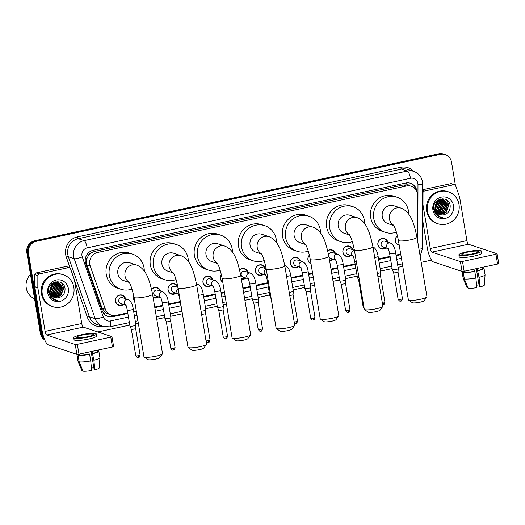 <?xml version="1.0" encoding="UTF-8"?>
<svg xmlns="http://www.w3.org/2000/svg" width="525" height="525" viewBox="0 0 525 525"><rect width="100%" height="100%" fill="white"/><g stroke="black" fill="none" stroke-linecap="round" stroke-linejoin="round"><path stroke-width="0.79" d="M123.631 304.428A5.381 5.099 -71.6 0 1 115.533 301.317A5.381 5.099 -71.6 0 1 122.286 295.122A5.381 5.099 -71.6 0 1 125.541 298.686M134.512 300.431A5.381 5.099 -71.6 0 1 133.422 294.368M158.609 296.901A5.381 5.099 -71.6 0 1 153.116 297.485M176.098 293.14A5.381 5.099 -71.6 0 1 168.007 290.023A5.381 5.099 -71.6 0 1 177.949 287.182M211.076 285.607A5.381 5.099 -71.6 0 1 202.985 282.496A5.381 5.099 -71.6 0 1 212.993 279.864M222.79 282.26A5.381 5.099 -71.6 0 1 221.393 274.614M246.061 278.079A5.381 5.099 -71.6 0 1 241.343 278.992M263.55 274.319A5.381 5.099 -71.6 0 1 255.452 271.202A5.381 5.099 -71.6 0 1 262.205 265.007A5.381 5.099 -71.6 0 1 265.46 268.57M298.528 266.785A5.381 5.099 -71.6 0 1 290.43 263.675A5.381 5.099 -71.6 0 1 297.183 257.48A5.381 5.099 -71.6 0 1 300.438 261.043M311.023 263.839A5.381 5.099 -71.6 0 1 309.409 255.098M333.506 259.258A5.381 5.099 -71.6 0 1 329.543 260.354M350.995 255.498A5.381 5.099 -71.6 0 1 342.904 252.381A5.381 5.099 -71.6 0 1 352.912 249.749M385.98 247.971A5.381 5.099 -71.6 0 1 377.882 244.853A5.381 5.099 -71.6 0 1 384.635 238.658A5.381 5.099 -71.6 0 1 387.89 242.222M399.236 245.247A5.381 5.099 -71.6 0 1 397.458 235.738M417.506 240.332L417.618 195.53A10.093 9.562 108.4 0 0 417.48 193.791A10.093 9.562 108.4 0 0 411.193 186.257A10.093 9.562 108.4 0 0 406.363 186.001L97.617 252.453A10.093 9.562 108.4 0 0 90.221 265.998L105.361 309.245A10.093 9.562 108.4 0 0 111.215 315.105A10.093 9.562 108.4 0 0 116.045 315.361L127.746 312.841M88.515 255.478A10.093 9.562 -71.6 0 1 91.258 252.814L91.088 252.853A3.367 3.189 108.4 0 0 88.515 255.478L87.189 257.926C86.238 260.243 86.139 262.566 86.894 264.889L102.034 308.142L105.61 312.802L111.215 315.105M409.894 185.824A3.367 3.189 108.4 0 0 406.967 184.866L406.803 184.905A10.093 9.562 -71.6 0 1 408.122 185.233L411.193 186.257M406.803 184.905L403.285 184.977L94.539 251.429L91.258 252.814M133.672 311.568L136.283 311.003M154.718 307.04L162.724 305.314M168.65 304.041L180.213 301.553M203.628 296.513L215.191 294.02M221.117 292.747L224.424 292.038M242.858 288.067L250.176 286.493M256.102 285.219L267.665 282.732M291.08 277.692L302.643 275.198M308.569 273.925L312.572 273.066M331.006 269.095L337.621 267.671M343.547 266.398L355.11 263.911M378.525 258.871L390.095 256.377M396.021 255.104L400.713 254.093M327.712 250.635A5.381 5.099 -71.6 0 1 335.416 253.516M239.649 269.955A5.381 5.099 -71.6 0 1 247.971 272.337M151.62 289.419A5.381 5.099 -71.6 0 1 160.519 291.158M44.238 338.638A10.093 9.562 -71.6 0 1 41.974 333.788L28.481 253.181L27.661 252.912A10.093 9.562 -71.6 0 1 35.49 241.041L439.589 154.068A10.093 9.562 -71.6 0 1 444.419 154.324A10.093 9.562 -71.6 0 0 439.589 154.068L35.49 241.041A10.093 9.562 -71.6 0 0 27.661 252.912L41.153 333.519L27.661 252.912L26.847 252.637A10.093 9.562 -71.6 0 1 34.67 240.772L438.769 153.799A10.093 9.562 -71.6 0 1 443.599 154.055L445.233 154.599A10.093 9.562 -71.6 0 1 451.52 162.133L455.392 185.253M44.566 339.472A10.093 9.562 -71.6 0 1 41.153 333.519A10.093 9.562 -71.6 0 0 44.566 339.472M44.75 339.911A10.093 9.562 -71.6 0 1 40.333 333.244L26.847 252.637M416.942 191.822A10.093 9.562 108.4 0 0 416.824 190.831A10.093 9.562 108.4 0 0 410.537 183.297A10.093 9.562 108.4 0 0 405.707 183.041L93.168 250.307A10.093 9.562 108.4 0 0 85.772 263.852L102.126 310.577A10.093 9.562 108.4 0 0 107.979 316.437A10.093 9.562 108.4 0 0 112.809 316.693L127.851 313.458M410.123 183.173A10.093 9.562 -71.6 0 1 415.833 189.735M28.481 253.181A10.093 9.562 -71.6 0 1 36.31 241.316L440.409 154.343A10.093 9.562 -71.6 0 1 445.233 154.599M431.55 260.131L421.194 262.356M402.76 266.326L398.068 267.337M392.142 268.61L380.572 271.097M357.158 276.137L345.594 278.631M339.668 279.904L333.053 281.328M314.619 285.298L310.616 286.158M304.69 287.431L293.127 289.918M269.712 294.958L258.149 297.452M252.223 298.725L244.906 300.3M226.472 304.264L223.164 304.979M217.238 306.252L205.675 308.739M182.26 313.779L170.697 316.273M164.771 317.546L156.765 319.272M138.331 323.236L135.719 323.8M129.793 325.073L97.814 331.957M133.77 312.178L136.382 311.62M154.822 307.65L162.829 305.924M168.755 304.651L180.318 302.164M203.733 297.124L215.296 294.637M221.222 293.357L224.529 292.648M242.963 288.678L250.274 287.103M256.2 285.83L267.763 283.342M291.185 278.303L302.748 275.815M308.674 274.536L312.67 273.676M331.104 269.706L337.726 268.282M343.652 267.008L355.215 264.521M378.63 259.481L390.193 256.994M396.119 255.714L400.818 254.704M127.772 313.025L111.989 316.418A10.093 9.562 -71.6 0 1 107.572 316.293M400.746 254.271L396.047 255.281M390.121 256.561L378.558 259.048M355.143 264.088L343.58 266.575M337.654 267.848L331.032 269.279M312.598 273.243L308.602 274.103M302.676 275.382L291.106 277.869M267.691 282.909L256.128 285.397M250.202 286.67L242.891 288.245M224.457 292.215L221.15 292.924M215.224 294.203L203.661 296.691M180.246 301.731L168.683 304.218M162.757 305.491L154.75 307.217M136.31 311.187L133.698 311.745M422.645 190.483L424.344 191.054L453.863 184.702L450.791 183.678A1.68 1.595 -71.6 0 1 451.598 183.724L454.67 184.741A1.68 1.595 108.4 0 0 453.863 184.702M422.645 189.735L450.791 183.678M422.572 219.752L427.212 247.485A13.453 3.767 -102.1 0 0 433.499 261.955L462.046 271.445L460.405 261.614L431.852 252.125A3.367 0.938 77.9 0 1 430.283 248.502L423.012 205.065L422.605 204.934M498.671 263.563L497.602 264.075L495.961 254.244L497.024 253.732L468.471 244.243A3.367 0.938 77.9 0 1 466.902 240.621L459.631 197.183A1.68 1.595 108.4 0 0 459.559 196.908L455.648 185.719A1.68 1.595 108.4 0 0 454.67 184.741M460.405 261.614L462.492 261.45L464.139 271.281L497.602 264.075M464.139 271.281L462.046 271.445M462.492 261.45L495.961 254.244M424.344 191.054A1.68 1.595 108.4 0 0 423.019 192.741L422.986 204.776A1.68 1.595 108.4 0 0 423.012 205.065M472.736 253.831A8.407 1.312 -9.5 0 0 478.472 251.593A8.407 1.312 -9.5 0 0 467.617 252.131A8.407 1.312 -9.5 0 0 461.882 254.369A8.407 1.312 -9.5 0 0 472.736 253.831M476.306 268.656L479.332 286.722L479.962 286.932L479.043 277.344L477.166 268.472M479.036 284.944A6.727 1.05 -9.5 0 0 476.575 285.213M463.372 271.412L463.411 271.628A9.752 1.529 -9.5 0 0 463.496 271.793L462.217 272.068L463.319 278.618L467.204 287.969L468.011 287.792M463.437 271.405L463.496 271.793M464.343 278.959A11.097 1.739 -9.5 0 0 475.886 278.02L476.805 287.615A8.748 1.365 -9.5 0 1 468.228 288.31L464.343 278.959L463.24 272.409L464.52 272.134L464.369 271.228M464.52 272.134A9.752 1.529 -9.5 0 0 474.377 271.333L474.79 271.471L475.886 278.02M474.009 269.154L474.377 271.333M458.896 254.868L459.224 256.837A11.438 1.792 -9.5 0 0 473.983 256.102A11.438 1.792 -9.5 0 0 481.786 253.057L481.458 251.094A11.438 1.792 -9.5 0 0 466.699 251.823A11.438 1.792 -9.5 0 0 458.896 254.868A11.438 1.792 -9.5 0 0 473.655 254.139A11.438 1.792 -9.5 0 0 481.458 251.094M482.908 268.177L482.527 267.697M462.236 271.478A11.097 1.739 -9.5 0 0 462.079 271.852A11.097 1.739 -9.5 0 0 462.217 272.068M463.24 272.409A11.097 1.739 -9.5 0 0 474.79 271.471M462.079 271.852L463.175 278.408A11.097 1.739 -9.5 0 0 463.194 278.467A11.097 1.739 -9.5 0 0 463.319 278.618M463.194 278.467L467.158 287.897A8.748 1.365 -9.5 0 0 467.204 287.969M477.533 270.651A9.752 1.529 -9.5 0 0 482.652 268.413L482.468 267.33M477.947 270.788A11.097 1.739 -9.5 0 0 483.978 268.19A11.097 1.739 -9.5 0 0 483.84 267.973L482.619 268.236M479.043 277.344A11.097 1.739 -9.5 0 0 485.074 274.805A11.097 1.739 -9.5 0 0 485.074 274.739L483.978 268.19M479.962 286.932A8.748 1.365 -9.5 0 0 484.398 285.009L485.074 274.805M427.429 211.207A16.82 15.934 -71.6 0 1 448.521 191.848A16.82 15.934 -71.6 0 1 459.001 204.409A16.82 15.934 -71.6 0 1 437.909 223.768A16.82 15.934 -71.6 0 1 427.429 211.207M437.909 223.768L437.089 223.499A16.82 15.934 -71.6 0 1 426.608 210.932A16.82 15.934 -71.6 0 1 447.7 191.579L448.521 191.848M433.735 209.554L436.026 212.894M439.117 214.417L445.653 212.723L448.363 205.616L444.012 200.064M433.768 208.576L435.848 212.54M439.274 214.489L445.981 212.828L448.691 205.721L444.176 200.117L437.351 201.757L434.982 208.405A7.599 7.199 -71.6 0 0 435.054 209.002A7.599 7.199 -71.6 0 0 439.792 214.679A7.599 7.199 -71.6 0 0 442.923 214.961C447.812 213.99 450.24 210.958 450.207 205.859C449.21 194.296 431.425 198.496 433.748 209.632L435.967 214.64L439.766 217.107L442.634 217.567C438.08 216.556 435.527 213.714 434.982 209.042L434.982 208.405M438.513 214.102L444.353 212.29L447.064 205.183L443.343 199.9M438.664 214.187L444.682 212.402L447.392 205.288L443.513 199.933M437.929 213.721L443.054 211.857L445.764 204.75L442.654 199.808M438.073 213.826L443.382 211.969L446.092 204.855L442.831 199.822M437.371 213.268L441.755 211.424L444.465 204.317L441.938 199.789M437.502 213.393L442.083 211.536L444.793 204.428L442.116 199.789M436.833 212.737L440.455 210.991L443.166 203.884L441.197 199.854M436.964 212.881L440.783 211.102L443.494 203.995L441.381 199.828M436.334 212.113L439.156 210.564L441.866 203.451L440.416 200.018M436.459 212.277L439.484 210.669L442.194 203.562L440.613 199.966M435.875 211.378L437.857 210.131L440.567 203.018L439.609 200.287M435.986 211.575L438.185 210.236L440.895 203.129L439.812 200.209M434.077 211.142L434.418 211.011M434.628 210.919L435.192 210.643M435.461 210.492L436.557 209.698L439.267 202.591L438.742 200.714M434.136 211.332L434.536 211.201M434.739 211.116L435.251 210.886M435.56 210.728L436.885 209.803L439.596 202.696L438.966 200.589M434.201 210.033L434.903 209.554M435.127 209.377L437.968 202.158L437.811 201.351M434.3 210.276L434.989 209.843M435.199 209.685L438.296 202.263L438.053 201.167M434.936 207.828L436.734 202.414M434.962 208.274L437.023 202.079M435.205 205.387L435.501 204.494M443.185 199.828L442.713 199.631M443.356 199.868L442.549 199.579M442.673 199.736L442.214 199.5M442.057 199.434L440.488 198.995M441.794 199.677L441.354 199.375M441.203 199.283L440.744 199.034M441.971 199.684L441.532 199.395M441.374 199.303L440.915 199.073M441.243 199.703L440.816 199.356M440.672 199.251L440.344 199.034M440.291 199.861L439.898 199.421M440.488 199.815L440.081 199.402M439.491 200.104L439.117 199.585M439.694 200.032L439.313 199.533M437.725 201.055L437.509 200.432M437.962 200.891L437.719 200.274M436.669 201.725L436.577 201.226M436.971 201.698L436.826 200.99M453.508 205.597A10.966 10.388 -71.6 0 1 445.003 218.492A10.966 10.388 -71.6 0 1 432.922 210.026A10.966 10.388 -71.6 0 1 441.427 197.124A10.966 10.388 -71.6 0 1 453.508 205.597M434.746 208.904L435.094 210.157M439.747 214.666L442.923 214.961M436.583 212.034L437.561 211.28L441.033 201.987L440.626 200.287M440.482 213.334L441.459 212.579L444.931 203.28L444.524 201.587M435.199 212.691L435.586 212.487M436.295 212.061L439.195 209.18M440.961 203.923L440.39 200.025M435.225 213.636L436.032 213.334M437.423 212.605L440.495 209.613M442.26 204.356L441.656 200.366M441.374 199.697L441.21 199.369M436.196 214.876L437.266 214.666M438.782 214.134L439.556 213.747M440.022 213.472L443.1 210.479M444.865 205.216L444.255 201.232M444.071 200.78L443.75 200.117M443.704 200.025L442.857 198.752M446.165 205.649L445.554 201.666M448.763 206.515L448.665 204.527L446.709 199.979M439.707 217.088L442.634 217.567M426.871 296.979L424.128 300.727A6.057 0.945 170.5 0 1 420.046 302.177A6.057 0.945 170.5 0 1 412.335 302.695L408.522 300.051A9.417 1.47 -9.5 0 0 420.525 299.237A9.417 1.47 -9.5 0 0 426.871 296.979A9.417 1.47 -9.5 0 0 426.95 296.73L417.001 237.293A9.417 1.47 170.5 0 1 410.576 239.8A9.417 1.47 170.5 0 1 398.423 240.404L408.371 299.841A9.417 1.47 -9.5 0 0 408.522 300.051M393.422 225.179A9.417 8.918 108.4 0 1 389.445 219.043A9.417 8.918 108.4 0 1 396.749 207.966A9.417 8.918 108.4 0 1 401.251 208.208L394.091 205.826A9.417 8.918 108.4 0 0 382.279 216.661A9.417 8.918 108.4 0 0 388.146 223.696L393.645 225.527M396.434 232.122A18.5 17.522 -71.6 0 1 385.278 232.319A18.5 17.522 -71.6 0 1 373.754 218.498A18.5 17.522 -71.6 0 1 396.959 197.203A18.5 17.522 -71.6 0 1 408.483 211.024A18.5 17.522 -71.6 0 1 408.739 214.22M385.278 232.319L382.207 231.295A18.5 17.522 -71.6 0 1 370.683 217.475A18.5 17.522 -71.6 0 1 393.888 196.186L396.959 197.203M382.797 306.469L380.054 310.209A6.057 0.945 170.5 0 1 375.979 311.66A6.057 0.945 170.5 0 1 368.261 312.185L364.455 309.54A9.417 1.47 -9.5 0 0 376.451 308.726A9.417 1.47 -9.5 0 0 382.797 306.469A9.417 1.47 -9.5 0 0 382.876 306.219L372.927 246.776A9.417 1.47 170.5 0 1 366.502 249.283A9.417 1.47 170.5 0 1 354.349 249.887L364.298 309.323A9.417 1.47 -9.5 0 0 364.455 309.54M349.348 234.668A9.417 8.918 108.4 0 1 345.371 228.532A9.417 8.918 108.4 0 1 352.675 217.455A9.417 8.918 108.4 0 1 357.184 217.691L350.017 215.309A9.417 8.918 108.4 0 0 338.205 226.15A9.417 8.918 108.4 0 0 344.072 233.185L349.571 235.01M352.367 241.605A18.5 17.522 -71.6 0 1 341.211 241.802A18.5 17.522 -71.6 0 1 329.68 227.981A18.5 17.522 -71.6 0 1 352.885 206.692A18.5 17.522 -71.6 0 1 364.409 220.507A18.5 17.522 -71.6 0 1 364.672 223.702M341.211 241.802L338.139 240.778A18.5 17.522 -71.6 0 1 326.616 226.964A18.5 17.522 -71.6 0 1 349.814 205.669L352.885 206.692M338.723 315.952L335.987 319.692A6.057 0.945 170.5 0 1 331.905 321.149A6.057 0.945 170.5 0 1 324.194 321.668L320.381 319.023A9.417 1.47 -9.5 0 0 332.377 318.209A9.417 1.47 -9.5 0 0 338.723 315.952A9.417 1.47 -9.5 0 0 338.802 315.702L328.86 256.266A9.417 1.47 170.5 0 1 322.435 258.772A9.417 1.47 170.5 0 1 310.282 259.37L320.224 318.813A9.417 1.47 -9.5 0 0 320.381 319.023M305.274 244.151A9.417 8.918 108.4 0 1 301.298 238.015A9.417 8.918 108.4 0 1 308.602 226.938A9.417 8.918 108.4 0 1 313.11 227.174L305.944 224.792A9.417 8.918 108.4 0 0 294.138 235.633A9.417 8.918 108.4 0 0 300.005 242.668L305.504 244.499M308.293 251.088A18.5 17.522 -71.6 0 1 297.137 251.285A18.5 17.522 -71.6 0 1 285.613 237.471A18.5 17.522 -71.6 0 1 308.812 216.175A18.5 17.522 -71.6 0 1 320.335 229.996A18.5 17.522 -71.6 0 1 320.598 233.192M297.137 251.285L294.066 250.268A18.5 17.522 -71.6 0 1 282.542 236.447A18.5 17.522 -71.6 0 1 305.74 215.158L308.812 216.175M294.656 325.441L291.913 329.182A6.057 0.945 170.5 0 1 287.831 330.632A6.057 0.945 170.5 0 1 280.12 331.157L276.308 328.506A9.417 1.47 -9.5 0 0 288.31 327.698A9.417 1.47 -9.5 0 0 294.656 325.441A9.417 1.47 -9.5 0 0 294.735 325.185L284.786 265.748A9.417 1.47 170.5 0 1 278.362 268.255A9.417 1.47 170.5 0 1 266.208 268.859L276.157 328.296A9.417 1.47 -9.5 0 0 276.308 328.506M261.207 253.634A9.417 8.918 108.4 0 1 257.224 247.505A9.417 8.918 108.4 0 1 264.528 236.427A9.417 8.918 108.4 0 1 269.036 236.663L261.877 234.281A9.417 8.918 108.4 0 0 250.064 245.123A9.417 8.918 108.4 0 0 255.931 252.157L261.43 253.982M264.219 260.577A18.5 17.522 -71.6 0 1 253.063 260.774A18.5 17.522 -71.6 0 1 241.539 246.953A18.5 17.522 -71.6 0 1 264.738 225.665A18.5 17.522 -71.6 0 1 276.268 239.479A18.5 17.522 -71.6 0 1 276.524 242.675M253.063 260.774L249.992 259.75A18.5 17.522 -71.6 0 1 238.468 245.936A18.5 17.522 -71.6 0 1 261.673 224.641L264.738 225.665M250.582 334.924L247.839 338.664A6.057 0.945 170.5 0 1 243.764 340.115A6.057 0.945 170.5 0 1 236.047 340.64L232.24 337.995A9.417 1.47 -9.5 0 0 244.237 337.181A9.417 1.47 -9.5 0 0 250.582 334.924A9.417 1.47 -9.5 0 0 250.661 334.674L240.713 275.231A9.417 1.47 170.5 0 1 234.288 277.738A9.417 1.47 170.5 0 1 222.134 278.342L232.083 337.785A9.417 1.47 -9.5 0 0 232.24 337.995M217.133 263.123A9.417 8.918 108.4 0 1 213.157 256.988A9.417 8.918 108.4 0 1 220.461 245.91A9.417 8.918 108.4 0 1 224.969 246.146L217.803 243.764A9.417 8.918 108.4 0 0 205.99 254.605A9.417 8.918 108.4 0 0 211.857 261.64L217.357 263.471M220.152 270.06A18.5 17.522 -71.6 0 1 208.989 270.257A18.5 17.522 -71.6 0 1 197.466 256.436A18.5 17.522 -71.6 0 1 220.671 235.148A18.5 17.522 -71.6 0 1 232.194 248.968A18.5 17.522 -71.6 0 1 232.457 252.157M208.989 270.257L205.925 269.24A18.5 17.522 -71.6 0 1 194.394 255.419A18.5 17.522 -71.6 0 1 217.599 234.124L220.671 235.148M206.509 344.407L203.766 348.154A6.057 0.945 170.5 0 1 199.69 349.604A6.057 0.945 170.5 0 1 191.973 350.123L188.167 347.478A9.417 1.47 -9.5 0 0 200.163 346.664A9.417 1.47 -9.5 0 0 206.509 344.407A9.417 1.47 -9.5 0 0 206.588 344.157L196.639 284.721A9.417 1.47 170.5 0 1 190.221 287.228A9.417 1.47 170.5 0 1 178.06 287.825L188.009 347.268A9.417 1.47 -9.5 0 0 188.167 347.478M173.06 272.606A9.417 8.918 108.4 0 1 169.083 266.47A9.417 8.918 108.4 0 1 176.387 255.393A9.417 8.918 108.4 0 1 180.895 255.636L173.729 253.253A9.417 8.918 108.4 0 0 161.917 264.088A9.417 8.918 108.4 0 0 167.783 271.123L173.283 272.954M176.078 279.543A18.5 17.522 -71.6 0 1 164.922 279.74A18.5 17.522 -71.6 0 1 153.398 265.926A18.5 17.522 -71.6 0 1 176.597 244.63A18.5 17.522 -71.6 0 1 188.121 258.451A18.5 17.522 -71.6 0 1 188.383 261.647M164.922 279.74L161.851 278.723A18.5 17.522 -71.6 0 1 150.327 264.902A18.5 17.522 -71.6 0 1 173.526 243.613L176.597 244.63M162.435 353.896L159.698 357.637A6.057 0.945 170.5 0 1 155.617 359.087A6.057 0.945 170.5 0 1 147.906 359.612L144.093 356.961A9.417 1.47 -9.5 0 0 156.096 356.153A9.417 1.47 -9.5 0 0 162.435 353.896A9.417 1.47 -9.5 0 0 162.514 353.647L152.572 294.203A9.417 1.47 170.5 0 1 146.147 296.71A9.417 1.47 170.5 0 1 133.993 297.314L143.935 356.751A9.417 1.47 -9.5 0 0 144.093 356.961M128.986 282.089A9.417 8.918 108.4 0 1 125.009 275.96A9.417 8.918 108.4 0 1 132.313 264.882A9.417 8.918 108.4 0 1 136.822 265.118L129.662 262.736A9.417 8.918 108.4 0 0 117.849 273.577A9.417 8.918 108.4 0 0 123.716 280.613L129.216 282.437M132.005 289.032A18.5 17.522 -71.6 0 1 120.848 289.229A18.5 17.522 -71.6 0 1 109.325 275.408A18.5 17.522 -71.6 0 1 132.523 254.12A18.5 17.522 -71.6 0 1 144.053 267.934A18.5 17.522 -71.6 0 1 144.309 271.13M120.848 289.229L117.777 288.205A18.5 17.522 -71.6 0 1 106.253 274.391A18.5 17.522 -71.6 0 1 129.458 253.096L132.523 254.12M397.491 235.889A5.047 4.777 108.4 0 0 399.171 244.867M39.191 273.945A1.68 1.595 108.4 0 0 37.859 275.638L37.833 287.674A1.68 1.595 108.4 0 0 37.859 287.963L34.788 286.939A1.68 1.595 -71.6 0 1 34.762 286.65L34.794 274.614A1.68 1.595 -71.6 0 1 36.12 272.928L39.191 273.945L68.709 267.592L65.638 266.575A1.68 1.595 -71.6 0 1 66.445 266.615L69.517 267.638A1.68 1.595 108.4 0 0 68.709 267.592M36.12 272.928L65.638 266.575M34.788 286.939L42.053 330.376A13.453 3.767 -102.1 0 0 48.339 344.846L76.893 354.342L75.246 344.512L46.699 335.016A3.367 0.938 77.9 0 1 45.124 331.4L37.859 287.963M113.512 346.461L112.448 346.973L110.801 337.142L111.871 336.63L83.317 327.134A3.367 0.938 77.9 0 1 81.749 323.518L74.478 280.081A1.68 1.595 108.4 0 0 74.406 279.799L70.488 268.61A1.68 1.595 108.4 0 0 69.517 267.638M75.246 344.512L77.339 344.341L78.986 354.172L112.448 346.973M78.986 354.172L76.893 354.342M77.339 344.341L110.801 337.142M87.583 336.728A8.407 1.312 -9.5 0 0 93.319 334.484A8.407 1.312 -9.5 0 0 82.464 335.022A8.407 1.312 -9.5 0 0 76.729 337.26A8.407 1.312 -9.5 0 0 87.583 336.728M91.153 351.553L94.178 369.62L94.802 369.83L93.89 360.235L92.013 351.369M93.877 367.835A6.727 1.05 -9.5 0 0 91.422 368.11M78.218 354.309L78.251 354.526A9.752 1.529 -9.5 0 0 78.343 354.683L77.063 354.959L78.159 361.515L82.051 370.86L82.858 370.689M78.278 354.296L78.343 354.683M79.183 361.856A11.097 1.739 -9.5 0 0 90.733 360.918L91.645 370.506A8.748 1.365 -9.5 0 1 83.075 371.201L79.183 361.856L78.087 355.3L79.367 355.025L79.216 354.119M79.367 355.025A9.752 1.529 -9.5 0 0 89.217 354.224L89.631 354.362L90.733 360.918M88.856 352.045L89.217 354.224M73.743 337.765L74.071 339.727A11.438 1.792 -9.5 0 0 88.83 338.999A11.438 1.792 -9.5 0 0 96.633 335.954L96.305 333.985A11.438 1.792 -9.5 0 0 81.546 334.72A11.438 1.792 -9.5 0 0 73.743 337.765A11.438 1.792 -9.5 0 0 88.502 337.03A11.438 1.792 -9.5 0 0 96.305 333.985M97.748 351.067L97.374 350.588M77.083 354.375A11.097 1.739 -9.5 0 0 76.926 354.749A11.097 1.739 -9.5 0 0 77.063 354.959M78.087 355.3A11.097 1.739 -9.5 0 0 89.631 354.362M76.926 354.749L78.022 361.298A11.097 1.739 -9.5 0 0 78.041 361.364A11.097 1.739 -9.5 0 0 78.159 361.515M78.041 361.364L82.005 370.788A8.748 1.365 -9.5 0 0 82.051 370.86M92.374 353.548A9.752 1.529 -9.5 0 0 97.493 351.304L97.315 350.227M92.787 353.686A11.097 1.739 -9.5 0 0 98.825 351.081A11.097 1.739 -9.5 0 0 98.68 350.871L97.466 351.133M93.89 360.235A11.097 1.739 -9.5 0 0 99.921 357.702A11.097 1.739 -9.5 0 0 99.921 357.637L98.825 351.081M94.802 369.83A8.748 1.365 -9.5 0 0 99.245 367.907L99.921 357.702M34.571 298.791A15.14 14.339 -71.6 0 1 26.25 287.91A15.14 14.339 -71.6 0 1 30.476 274.326M42.276 294.098A16.82 15.934 -71.6 0 1 63.367 274.746A16.82 15.934 -71.6 0 1 73.841 287.306A16.82 15.934 -71.6 0 1 52.749 306.659A16.82 15.934 -71.6 0 1 42.276 294.098M52.749 306.659L51.929 306.39A16.82 15.934 -71.6 0 1 41.455 293.829A16.82 15.934 -71.6 0 1 62.547 274.47L63.367 274.746M48.582 292.451L50.872 295.792M53.963 297.314L60.5 295.614L63.21 288.507L58.853 282.962M48.615 291.473L50.695 295.437M54.121 297.38L60.821 295.726L63.538 288.619L59.017 283.008L52.192 284.648L49.822 291.303A7.599 7.199 -71.6 0 0 49.901 291.9A7.599 7.199 -71.6 0 0 54.633 297.577A7.599 7.199 -71.6 0 0 57.763 297.859C62.659 296.881 65.087 293.849 65.047 288.757C64.05 277.187 46.272 281.387 48.589 292.523L50.813 297.531L54.607 300.005L57.474 300.457C52.92 299.453 50.374 296.612 49.822 291.933L49.822 291.303M53.353 296.999L59.2 295.188L61.911 288.074L58.19 282.798M53.504 297.084L59.522 295.293L62.232 288.186L58.36 282.831M52.769 296.618L57.901 294.755L60.611 287.641L57.501 282.699M52.913 296.717L58.222 294.86L60.933 287.752L57.671 282.719M52.211 296.166L56.602 294.322L59.312 287.214L56.779 282.686M52.349 296.284L56.923 294.427L59.633 287.319L56.962 282.68M51.68 295.634L55.302 293.888L58.013 286.781L56.037 282.752M51.811 295.772L55.624 293.993L58.334 286.886L56.228 282.726M51.181 295.011L54.003 293.455L56.713 286.348L55.263 282.909M51.299 295.175L54.324 293.567L57.035 286.453L55.46 282.857M50.715 294.269L52.703 293.022L55.414 285.915L54.449 283.185M50.827 294.466L53.025 293.134L55.735 286.02L54.659 283.106M48.923 294.033L49.265 293.902M49.475 293.816L50.039 293.534M50.308 293.383L51.404 292.589L54.114 285.482L53.589 283.605M48.983 294.23L49.376 294.092M49.586 294.013L50.098 293.783M50.4 293.626L51.726 292.701L54.436 285.593L53.812 283.487M49.042 292.93L49.744 292.451M49.973 292.267L52.815 285.049L52.651 284.248M49.147 293.167L49.829 292.733M50.046 292.576L53.137 285.16L52.894 284.058M49.777 290.719L51.581 285.305M49.809 291.172L51.87 284.977M50.052 288.277L50.347 287.392M58.032 282.719L57.553 282.529M58.203 282.758L57.396 282.47M57.52 282.634L57.054 282.397M56.903 282.325L55.335 281.886M56.641 282.575L56.201 282.273M56.05 282.181L55.591 281.932M56.818 282.575L56.372 282.286M56.221 282.201L55.755 281.964M56.09 282.601L55.663 282.247M55.519 282.142L55.191 281.925M55.138 282.752L54.738 282.319M55.328 282.706L54.928 282.293M54.331 282.995L53.963 282.476M54.541 282.923L54.16 282.43M52.572 283.953L52.349 283.323M52.808 283.782L52.566 283.172M51.516 284.616L51.424 284.117M51.817 284.589L51.667 283.887M68.348 288.488A10.966 10.388 -71.6 0 1 59.843 301.383A10.966 10.388 -71.6 0 1 47.768 292.917A10.966 10.388 -71.6 0 1 56.273 280.022A10.966 10.388 -71.6 0 1 68.348 288.488M49.593 291.795L49.941 293.048M54.593 297.563L57.763 297.859M51.424 294.932L52.408 294.171L55.88 284.878L55.466 283.185M55.322 296.225L56.306 295.47L59.778 286.178L59.364 284.484M50.046 295.582L50.426 295.385M51.142 294.958L54.042 292.077M55.808 286.814L55.23 282.916M50.072 296.533L50.748 296.284M52.27 295.503L55.342 292.51M57.107 287.247L56.497 283.264M56.214 282.588L56.057 282.26M51.037 297.773L52.113 297.557M53.629 297.025L54.403 296.638M54.869 296.363L57.94 293.37M59.706 288.113L59.095 284.123M58.918 283.677L58.597 283.014M58.505 282.844L57.704 281.643M61.005 288.547L60.395 284.557M63.604 289.413L63.512 287.418L61.55 282.877M54.607 300.005L57.474 300.457M387.312 242.032A5.047 4.777 108.4 0 0 377.993 244.716A5.047 4.777 108.4 0 0 385.402 247.774M395.614 252.676L398.278 268.603A3.025 0.472 170.5 0 1 398.278 268.623A3.025 0.472 170.5 0 1 396.211 269.41A3.025 0.472 170.5 0 1 392.451 269.712A3.025 0.472 170.5 0 1 392.313 269.62A3.025 0.472 170.5 0 1 392.306 269.601L389.642 253.673A3.025 0.472 170.5 0 0 393.369 253.523A3.025 0.472 170.5 0 0 393.547 253.483A3.025 0.472 170.5 0 0 395.614 252.676C394.912 247.78 393.186 244.578 390.436 243.068L384.91 241.231A3.025 2.868 108.4 0 0 381.117 244.716A3.025 2.868 108.4 0 0 383.001 246.98L388.008 248.647M400.641 301.081A2.185 0.61 -102.1 0 0 400.746 301.094A2.185 0.61 -102.1 0 0 400.949 299.178A2.185 0.341 170.5 0 0 402.445 298.594L397.996 272.022A2.185 0.341 170.5 0 1 397.996 272.029A2.185 0.341 170.5 0 1 396.506 272.6A2.185 0.341 170.5 0 1 393.789 272.823A2.185 0.341 170.5 0 1 393.684 272.751A2.185 0.341 170.5 0 1 393.684 272.738L392.313 269.62M374.719 257.486A3.025 0.472 170.5 0 0 375.874 257.283A3.025 0.472 170.5 0 0 376.058 257.25A3.025 0.472 170.5 0 0 378.125 256.443L380.789 272.363A3.025 0.472 170.5 0 1 380.789 272.383A3.025 0.472 170.5 0 1 378.722 273.171A3.025 0.472 170.5 0 1 377.383 273.407M383.152 304.848A2.185 0.61 -102.1 0 0 383.257 304.854A2.185 0.61 -102.1 0 0 383.46 302.938A2.185 0.341 170.5 0 0 384.956 302.354L380.507 275.789A2.185 0.341 170.5 0 1 380.507 275.796A2.185 0.341 170.5 0 1 379.017 276.367A2.185 0.341 170.5 0 1 377.915 276.557M352.334 249.559A5.047 4.777 108.4 0 0 343.015 252.243A5.047 4.777 108.4 0 0 350.424 255.308M354.414 250.248L349.932 248.758A3.025 2.868 108.4 0 0 346.133 252.243A3.025 2.868 108.4 0 0 348.023 254.507L353.03 256.174M358.936 277.279A3.025 0.472 170.5 0 1 357.473 277.239A3.025 0.472 170.5 0 1 357.328 277.147A3.025 0.472 170.5 0 1 357.328 277.128L354.664 261.207C353.417 255.629 353.062 256.613 352.885 255.964L353.548 256.344M359.454 280.402A2.185 0.341 170.5 0 1 358.805 280.35A2.185 0.341 170.5 0 1 358.706 280.284A2.185 0.341 170.5 0 1 358.706 280.271L357.328 277.147M334.845 253.326A5.047 4.777 108.4 0 0 327.744 250.799M343.14 263.97L345.804 279.897A3.025 0.472 170.5 0 1 345.811 279.917A3.025 0.472 170.5 0 1 343.744 280.698A3.025 0.472 170.5 0 1 339.983 281.006A3.025 0.472 170.5 0 1 339.839 280.914L337.168 264.967A3.025 0.472 170.5 0 0 340.896 264.817A3.025 0.472 170.5 0 0 341.079 264.777A3.025 0.472 170.5 0 0 343.14 263.97C342.444 259.068 340.718 255.865 337.969 254.363L332.443 252.525A3.025 2.868 108.4 0 0 328.637 255.019M339.839 280.914A3.025 0.472 170.5 0 1 339.833 280.895L341.217 284.045A2.185 0.341 170.5 0 1 341.211 284.032L345.66 310.61C348.082 313.924 347.891 311.87 348.278 312.382A2.185 0.61 -102.1 0 0 348.482 310.465A2.185 0.341 170.5 0 1 345.66 310.61M348.482 310.465A2.185 0.341 170.5 0 0 349.972 309.888L345.529 283.316A2.185 0.341 170.5 0 1 345.529 283.323A2.185 0.341 170.5 0 1 344.033 283.894A2.185 0.341 170.5 0 1 341.316 284.11A2.185 0.341 170.5 0 1 341.217 284.045M329.477 259.967A5.047 4.777 108.4 0 0 332.929 259.068M328.972 256.961A3.025 2.868 108.4 0 0 330.533 258.267L335.541 259.934M309.442 255.248A5.047 4.777 108.4 0 0 310.964 263.465M299.86 260.853A5.047 4.777 108.4 0 0 290.542 263.537A5.047 4.777 108.4 0 0 297.951 266.595M308.162 271.497L310.826 287.424A3.025 0.472 170.5 0 1 310.826 287.444A3.025 0.472 170.5 0 1 308.766 288.232A3.025 0.472 170.5 0 1 304.999 288.533A3.025 0.472 170.5 0 1 304.861 288.442A3.025 0.472 170.5 0 1 304.854 288.422L302.19 272.495A3.025 0.472 170.5 0 0 305.918 272.344A3.025 0.472 170.5 0 0 306.095 272.304A3.025 0.472 170.5 0 0 308.162 271.497C307.466 266.595 305.74 263.392 302.991 261.89L297.465 260.052A3.025 2.868 108.4 0 0 293.665 263.537A3.025 2.868 108.4 0 0 295.555 265.801L300.562 267.468M313.195 319.902A2.185 0.61 -102.1 0 0 313.3 319.909A2.185 0.61 -102.1 0 0 313.504 317.993A2.185 0.341 170.5 0 0 314.993 317.415L310.551 290.843A2.185 0.341 170.5 0 1 310.544 290.85A2.185 0.341 170.5 0 1 309.054 291.421A2.185 0.341 170.5 0 1 306.338 291.644A2.185 0.341 170.5 0 1 306.239 291.572A2.185 0.341 170.5 0 1 306.233 291.559L304.861 288.442M286.565 276.393A3.025 0.472 170.5 0 0 288.428 276.104A3.025 0.472 170.5 0 0 288.606 276.071A3.025 0.472 170.5 0 0 290.673 275.264L293.337 291.185A3.025 0.472 170.5 0 1 293.337 291.204A3.025 0.472 170.5 0 1 291.27 291.992A3.025 0.472 170.5 0 1 289.229 292.313M293.055 294.604A2.185 0.341 170.5 0 1 293.055 294.617A2.185 0.341 170.5 0 1 291.565 295.188A2.185 0.341 170.5 0 1 289.754 295.444M264.882 268.38A5.047 4.777 108.4 0 0 255.563 271.064A5.047 4.777 108.4 0 0 262.973 274.122M266.201 268.82L262.48 267.579A3.025 2.868 108.4 0 0 258.687 271.064A3.025 2.868 108.4 0 0 260.571 273.328L265.584 274.995M270.769 296.133A3.025 0.472 170.5 0 1 270.021 296.061A3.025 0.472 170.5 0 1 269.883 295.969A3.025 0.472 170.5 0 1 269.876 295.949L267.212 280.028C265.972 274.45 265.611 275.435 265.433 274.785L266.096 275.166M271.274 299.125A2.185 0.341 170.5 0 1 271.261 299.099A2.185 0.341 170.5 0 1 271.254 299.086L269.883 295.969M247.393 272.147A5.047 4.777 108.4 0 0 239.682 270.106M255.695 282.791L258.359 298.718A3.025 0.472 170.5 0 1 258.359 298.738A3.025 0.472 170.5 0 1 256.292 299.519A3.025 0.472 170.5 0 1 252.532 299.827A3.025 0.472 170.5 0 1 252.394 299.736A3.025 0.472 170.5 0 1 252.387 299.716L249.723 283.789A3.025 0.472 170.5 0 0 253.45 283.638A3.025 0.472 170.5 0 0 253.627 283.598A3.025 0.472 170.5 0 0 255.695 282.791C254.993 277.889 253.267 274.687 250.517 273.184L244.991 271.346A3.025 2.868 108.4 0 0 241.198 274.831A3.025 2.868 108.4 0 0 243.082 277.088L248.095 278.755M260.722 331.196A2.185 0.61 -102.1 0 0 260.827 331.203A2.185 0.61 -102.1 0 0 261.03 329.287A2.185 0.341 170.5 0 0 262.526 328.709L258.077 302.137A2.185 0.341 170.5 0 1 258.077 302.144A2.185 0.341 170.5 0 1 256.587 302.715A2.185 0.341 170.5 0 1 253.87 302.932A2.185 0.341 170.5 0 1 253.765 302.866A2.185 0.341 170.5 0 1 253.765 302.853L252.394 299.736M241.277 278.618A5.047 4.777 108.4 0 0 245.483 277.889M221.425 274.765A5.047 4.777 108.4 0 0 222.731 281.886M212.415 279.674A5.047 4.777 108.4 0 0 203.096 282.358A5.047 4.777 108.4 0 0 210.505 285.416M220.717 290.318L223.381 306.246A3.025 0.472 170.5 0 1 223.381 306.265A3.025 0.472 170.5 0 1 221.314 307.053A3.025 0.472 170.5 0 1 217.553 307.355A3.025 0.472 170.5 0 1 217.409 307.263L214.745 291.316A3.025 0.472 170.5 0 0 218.466 291.165A3.025 0.472 170.5 0 0 218.649 291.126A3.025 0.472 170.5 0 0 220.717 290.318C220.014 285.416 218.288 282.214 215.539 280.711L210.013 278.873A3.025 2.868 108.4 0 0 206.22 282.358A3.025 2.868 108.4 0 0 208.103 284.622L213.111 286.289M217.409 307.263A3.025 0.472 170.5 0 1 217.409 307.243L218.787 310.393A2.185 0.341 170.5 0 1 218.787 310.38L223.23 336.958C225.652 340.272 225.468 338.218 225.848 338.73A2.185 0.61 -102.1 0 0 226.052 336.814A2.185 0.341 170.5 0 1 223.23 336.958M226.052 336.814A2.185 0.341 170.5 0 0 227.542 336.236L223.099 309.665A2.185 0.341 170.5 0 1 223.099 309.671A2.185 0.341 170.5 0 1 221.609 310.242A2.185 0.341 170.5 0 1 218.886 310.465A2.185 0.341 170.5 0 1 218.787 310.393M198.404 295.26A3.025 0.472 170.5 0 0 200.977 294.925A3.025 0.472 170.5 0 0 201.16 294.892A3.025 0.472 170.5 0 0 203.221 294.085L205.885 310.006A3.025 0.472 170.5 0 1 205.892 310.026A3.025 0.472 170.5 0 1 203.825 310.813A3.025 0.472 170.5 0 1 201.068 311.187M208.254 342.49A2.185 0.61 -102.1 0 0 208.359 342.497A2.185 0.61 -102.1 0 0 208.563 340.581A2.185 0.341 170.5 0 0 210.052 339.997L205.61 313.432A2.185 0.341 170.5 0 1 205.61 313.438A2.185 0.341 170.5 0 1 204.113 314.009A2.185 0.341 170.5 0 1 201.587 314.265M177.437 287.201A5.047 4.777 108.4 0 0 168.118 289.885A5.047 4.777 108.4 0 0 175.521 292.943M177.988 287.385L175.035 286.401A3.025 2.868 108.4 0 0 171.235 289.885A3.025 2.868 108.4 0 0 173.125 292.149L178.132 293.816M182.595 314.888A3.025 0.472 170.5 0 1 182.569 314.882A3.025 0.472 170.5 0 1 182.431 314.79A3.025 0.472 170.5 0 1 182.424 314.77L179.76 298.85C178.52 293.272 178.165 294.256 177.988 293.606L178.651 293.987M159.941 290.968A5.047 4.777 108.4 0 0 151.653 289.564M168.243 301.613L170.907 317.54A3.025 0.472 170.5 0 1 170.907 317.553A3.025 0.472 170.5 0 1 168.847 318.34A3.025 0.472 170.5 0 1 165.08 318.649A3.025 0.472 170.5 0 1 164.942 318.557L162.271 302.61A3.025 0.472 170.5 0 0 165.998 302.459A3.025 0.472 170.5 0 0 166.182 302.42A3.025 0.472 170.5 0 0 168.243 301.613C167.547 296.71 165.821 293.508 163.072 292.005L157.546 290.168A3.025 2.868 108.4 0 0 153.746 293.652A3.025 2.868 108.4 0 0 155.636 295.91L160.643 297.577M164.942 318.557A3.025 0.472 170.5 0 1 164.935 318.537L166.32 321.687A2.185 0.341 170.5 0 1 166.313 321.674M170.625 320.952A2.185 0.341 170.5 0 1 170.632 320.965A2.185 0.341 170.5 0 1 169.135 321.536A2.185 0.341 170.5 0 1 166.418 321.753A2.185 0.341 170.5 0 1 166.32 321.687L170.763 348.246C173.178 351.566 172.994 349.512 173.381 350.024A2.185 0.61 -102.1 0 0 173.585 348.108A2.185 0.341 170.5 0 1 170.763 348.246M153.057 297.111A5.047 4.777 108.4 0 0 158.032 296.71M133.462 294.545A5.047 4.777 108.4 0 0 134.446 300.031M124.963 298.495A5.047 4.777 108.4 0 0 115.644 301.179A5.047 4.777 108.4 0 0 123.053 304.238M133.265 309.14L135.929 325.067A3.025 0.472 170.5 0 1 135.929 325.087A3.025 0.472 170.5 0 1 133.862 325.874A3.025 0.472 170.5 0 1 130.102 326.176A3.025 0.472 170.5 0 1 129.964 326.084A3.025 0.472 170.5 0 1 129.957 326.064L127.293 310.137A3.025 0.472 170.5 0 0 131.02 309.986A3.025 0.472 170.5 0 0 131.197 309.947A3.025 0.472 170.5 0 0 133.265 309.14C132.562 304.238 130.843 301.035 128.093 299.532L122.561 297.695A3.025 2.868 108.4 0 0 118.768 301.179A3.025 2.868 108.4 0 0 120.652 303.443L125.665 305.104M138.298 357.545A2.185 0.61 -102.1 0 0 138.397 357.551A2.185 0.61 -102.1 0 0 138.607 355.635A2.185 0.341 170.5 0 0 140.096 355.058L135.647 328.486A2.185 0.341 170.5 0 1 135.647 328.493A2.185 0.341 170.5 0 1 134.157 329.063A2.185 0.341 170.5 0 1 131.44 329.287A2.185 0.341 170.5 0 1 131.342 329.214A2.185 0.341 170.5 0 1 131.335 329.201L129.964 326.084M85.372 258.569A10.093 2.047 -19.3 0 0 87.189 257.926M406.967 184.866A10.093 2.822 -102.1 0 0 406.58 182.897M111.622 316.49A10.093 2.822 -102.1 0 0 111.477 315.19M414.094 187.858A10.093 1.063 0.1 0 0 415.098 187.76M103.701 313.438A10.093 2.047 -19.3 0 0 105.61 312.802M91.088 252.853A10.093 2.822 -102.1 0 0 90.766 251.173M403.285 184.977L406.363 186.001M102.034 308.142L105.361 309.245M86.894 264.889L90.221 265.998M94.539 251.429L97.617 252.453M34.67 240.772L36.31 241.316M438.769 153.799L440.409 154.343M40.333 333.244L41.974 333.788M417.834 242.281L417.979 184.636A6.727 6.372 108.4 0 0 417.88 183.474A6.727 6.372 108.4 0 0 410.471 178.283L87.196 247.859A6.727 6.372 108.4 0 0 81.979 255.773A6.727 6.372 108.4 0 0 82.261 256.889L103.261 316.87A6.727 6.372 108.4 0 0 110.381 320.946L128.448 317.061M103.261 316.87A6.727 1.365 -19.3 0 1 95.182 318.668L74.189 258.687A13.453 12.744 -71.6 0 1 73.618 256.449A13.453 12.744 -71.6 0 1 84.053 240.627L407.328 171.045A13.453 12.744 -71.6 0 1 413.766 171.386L407.932 169.45A13.453 12.744 108.4 0 0 401.494 169.109L78.218 238.685A13.453 12.744 108.4 0 0 67.784 254.507A13.453 12.744 108.4 0 0 68.355 256.745L89.348 316.726A13.453 12.744 108.4 0 0 97.158 324.542L102.992 326.484A13.453 12.744 -71.6 0 1 95.182 318.668L89.348 316.726A1.68 0.341 160.7 0 0 87.334 317.179L74.596 280.79M70.127 268.019L66.334 257.191A15.14 14.339 -71.6 0 1 77.431 236.873L400.706 167.298A1.68 0.472 -102.1 0 0 401.494 169.109L407.328 171.045A6.727 1.883 77.9 0 1 410.471 178.283M66.334 257.191A1.68 0.341 160.7 0 1 68.355 256.745L74.189 258.687A6.727 1.365 -19.3 0 0 82.261 256.889M400.706 167.298A15.14 14.339 -71.6 0 1 413.654 171.353M102.88 326.445A15.14 14.339 -71.6 0 1 87.334 317.179M87.196 247.859A6.727 1.883 77.9 0 0 84.053 240.627L78.218 238.685A1.68 0.472 -102.1 0 1 77.431 236.873M134.374 315.781L136.986 315.223M155.426 311.253L163.433 309.533M169.358 308.254L180.922 305.767M204.337 300.727L215.9 298.239M221.826 296.966L225.133 296.251M243.567 292.281L250.878 290.712M256.804 289.433L268.367 286.945M291.782 281.905L303.352 279.418M309.277 278.145L313.274 277.279M331.708 273.315L338.33 271.891M344.256 270.611L355.819 268.124M379.234 263.084L390.797 260.597M396.723 259.324L401.422 258.313M110.381 320.946A6.727 1.883 77.9 0 1 109.751 326.845L129.38 322.619M418.983 249.119A6.727 0.709 0.1 0 0 422.5 248.509L422.658 183.973A6.727 0.709 0.1 0 1 417.979 184.636M111.989 316.418L112.809 316.693M431.852 252.125L468.471 244.243M430.283 248.502L466.902 240.621M422.605 204.652L422.986 204.776M423.019 192.741L422.638 192.616M46.699 335.016L83.317 327.134M45.124 331.4L81.749 323.518M34.762 286.65L37.833 287.674M37.859 275.638L34.794 274.614M390.436 243.068A3.025 2.868 108.4 0 0 387.942 248.542M400.949 299.178A2.185 0.341 170.5 0 1 398.127 299.316L393.684 272.744M372.947 246.835A3.025 2.868 108.4 0 0 372.94 246.829L372.947 246.835C375.697 248.338 377.423 251.541 378.125 256.443M383.46 302.938A2.185 0.341 170.5 0 1 382.358 303.128M354.447 250.464A3.025 2.868 108.4 0 0 352.964 256.069M356.272 261.358A3.025 0.472 170.5 0 1 354.664 261.207M363.904 306.974A2.185 0.341 170.5 0 1 363.149 306.843L358.706 280.278M348.173 312.375A2.185 0.61 -102.1 0 0 348.278 312.382C348.292 311.798 348.823 313.766 349.972 309.888M337.969 254.363A3.025 2.868 108.4 0 0 335.475 259.836M302.991 261.89A3.025 2.868 108.4 0 0 300.49 267.363M313.504 317.993A2.185 0.341 170.5 0 1 310.682 318.137L306.233 291.565M295.706 323.669A2.185 0.61 -102.1 0 0 295.805 323.676C295.818 323.092 296.349 325.06 297.504 321.175A2.185 0.341 170.5 0 1 296.015 321.759A2.185 0.341 170.5 0 1 294.203 322.022M294.453 323.538L295.805 323.676A2.185 0.61 -102.1 0 0 296.015 321.759M284.727 265.401L285.502 265.657A3.025 2.868 108.4 0 0 284.747 265.519M266.3 269.41A3.025 2.868 108.4 0 0 265.512 274.89M268.104 280.212A3.025 0.472 170.5 0 1 267.212 280.028M275.717 325.697A2.185 0.341 170.5 0 1 275.704 325.664L271.254 299.099M250.517 273.184A3.025 2.868 108.4 0 0 248.023 278.65M261.03 329.287A2.185 0.341 170.5 0 1 258.208 329.431L253.765 302.859M225.743 338.723A2.185 0.61 -102.1 0 0 225.848 338.73C225.862 338.146 226.393 340.115 227.542 336.236M215.539 280.711A3.025 2.868 108.4 0 0 213.045 286.184M196.514 283.966L198.05 284.478A3.025 2.868 108.4 0 0 196.586 284.406M208.563 340.581A2.185 0.341 170.5 0 1 206.03 340.837M178.185 288.54A3.025 2.868 108.4 0 0 178.067 293.711M173.276 350.017A2.185 0.61 -102.1 0 0 173.381 350.024C173.388 349.44 173.926 351.409 175.074 347.53A2.185 0.341 170.5 0 1 173.585 348.108M163.072 292.005A3.025 2.868 108.4 0 0 160.571 297.472M128.093 299.532A3.025 2.868 108.4 0 0 125.593 305.005M138.607 355.635A2.185 0.341 170.5 0 1 135.785 355.779L131.335 329.208M422.658 183.973L422.467 181.683C421.45 176.617 418.55 173.184 413.766 171.386M102.992 326.484L109.751 326.845M135.306 321.346L137.917 320.782M156.352 316.811L164.358 315.092M170.284 313.819L181.853 311.325M205.268 306.285L216.832 303.798M222.757 302.525L226.065 301.809M244.499 297.846L251.81 296.271M257.736 294.998L269.299 292.504M292.714 287.464L304.277 284.977M310.203 283.703L314.206 282.844M332.64 278.873L339.262 277.449M345.188 276.176L356.751 273.683M380.166 268.642L391.729 266.155M397.655 264.882L402.347 263.872M420.158 256.161L422.5 248.509M498.75 263.629L497.103 253.798M444.176 200.117L443.848 200.012M401.251 208.208C411.219 212.408 414.107 224.044 417.001 237.293M393.173 224.851C395.003 227.168 396.749 232.352 398.423 240.404M357.184 217.691C367.146 221.891 370.033 233.527 372.927 246.776M349.105 234.334C350.93 236.65 352.682 241.835 354.349 249.887M313.11 227.174C323.072 231.374 325.959 243.009 328.86 256.266M305.032 243.823C306.863 246.14 308.608 251.317 310.282 259.37M269.036 236.663C279.005 240.863 281.886 252.499 284.786 265.748M260.958 253.306C262.789 255.623 264.534 260.807 266.208 268.859M224.969 246.146C234.931 250.346 237.818 261.982 240.713 275.231M216.891 262.789C218.715 265.105 220.467 270.29 222.134 278.342M180.895 255.636C190.857 259.836 193.745 271.464 196.639 284.721M172.817 272.278C174.641 274.595 176.393 279.779 178.06 287.825M136.822 265.118C146.783 269.318 149.671 280.954 152.572 294.203M128.743 281.761C130.574 284.077 132.32 289.262 133.993 297.314M398.626 244.722L397.149 244.23M113.597 346.52L111.95 336.689M402.445 298.594C401.29 302.472 400.759 300.503 400.746 301.094C400.365 300.576 400.549 302.63 398.127 299.316M384.32 238.908L382.843 238.416M381.137 248.482L379.66 247.99M389.642 253.673C388.402 248.102 388.041 249.086 387.863 248.437L388.526 248.817M397.996 272.029L398.278 268.623M384.956 302.354C383.801 306.239 383.27 304.27 383.257 304.854L382.653 304.9M380.507 275.796L380.789 272.383M349.342 246.435L347.865 245.943M346.159 256.01L344.676 255.524M363.149 306.843L364.127 308.326M331.853 250.202L330.376 249.71M337.168 264.967C335.928 259.396 335.573 260.374 335.396 259.731L336.059 260.111M345.529 283.323L345.811 279.917M310.964 263.471L309.697 263.051M314.993 317.415C313.845 321.293 313.307 319.325 313.3 319.909C312.913 319.397 313.097 321.451 310.682 318.137M296.874 257.729L295.391 257.237M293.685 267.304L292.208 266.812M302.19 272.495C300.95 266.923 300.595 267.901 300.412 267.258L301.081 267.638M310.544 290.85L310.826 287.444M290.673 275.264C289.971 270.362 288.251 267.159 285.502 265.657M297.504 321.175L293.055 294.61L293.337 291.204M261.89 265.256L260.413 264.764M258.707 274.831L257.23 274.345M262.526 328.709C261.371 332.588 260.84 330.619 260.827 331.203C260.446 330.691 260.63 332.745 258.208 329.431M244.401 269.023L242.924 268.531M249.723 283.789C248.482 278.217 248.122 279.195 247.944 278.552L248.607 278.926M258.077 302.144L258.359 298.738M222.751 282.037L222.252 281.873M209.423 276.55L207.946 276.058M206.24 286.125L204.757 285.633M214.745 291.316C213.504 285.744 213.143 286.722 212.966 286.079L213.629 286.46M223.099 309.671L223.381 306.265M210.052 339.997C208.904 343.882 208.373 341.913 208.359 342.497L206.181 341.709M203.221 294.085C202.525 289.183 200.799 285.981 198.05 284.478M205.61 313.438L205.892 310.026M174.444 284.077L172.961 283.585M182.661 315.315L182.431 314.79M171.255 293.652L169.778 293.16M156.955 287.844L155.472 287.352M153.766 297.419L153.07 297.189M162.271 302.61C161.031 297.038 160.676 298.016 160.499 297.373L161.162 297.747M175.074 347.53L170.632 320.959L170.907 317.553M140.096 355.058C138.941 358.936 138.41 356.967 138.397 357.551C138.016 357.039 138.2 359.093 135.785 355.779M121.971 295.372L120.494 294.879M118.788 304.946L117.311 304.454M127.293 310.137C126.053 304.566 125.692 305.543 125.514 304.9L126.177 305.281M135.647 328.493L135.929 325.087"/></g></svg>
